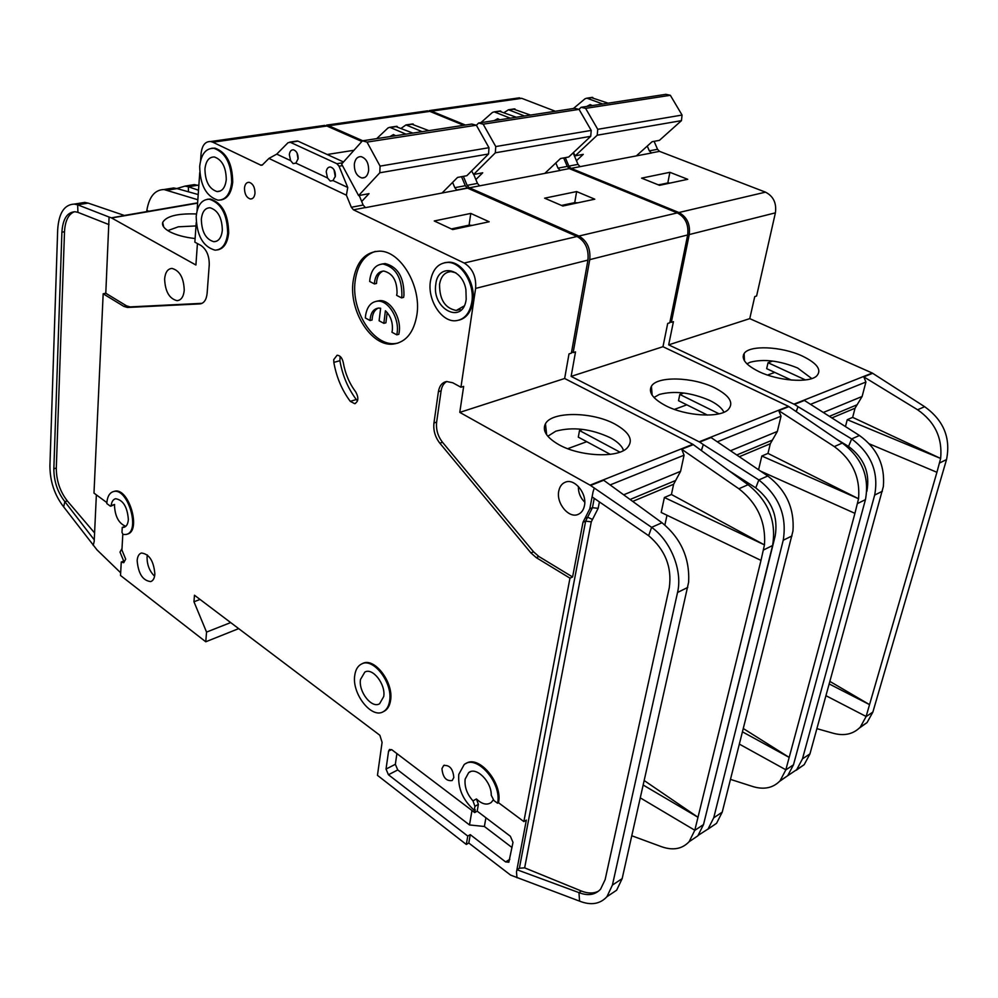 <?xml version="1.0" encoding="UTF-8"?>
<svg xmlns="http://www.w3.org/2000/svg" width="998" height="998" viewBox="0 0 998 998"><rect width="100%" height="100%" fill="white"/><g stroke="black" fill="none" stroke-linecap="round" stroke-linejoin="round"><path stroke-width="1.5" d="M685.177 247.242L685.401 246.132M723.912 412.249L722.989 410.565C720.556 406.972 716.215 403.641 709.965 400.547C691.365 392.513 674.498 390.48 659.379 394.447L653.964 397.466M665.654 405.675C652.942 398.863 648.189 392.376 651.432 386.226C657.171 375.859 692.999 376.882 714.705 387.835C729.812 395.707 734.254 403.03 728.004 409.829C719.171 418.237 685.426 416.066 665.654 405.675M699.186 441.802L788.47 406.336L662.971 346.705L571.13 376.396L699.673 442.089L711.05 437.573L767.761 475.996C786.137 490.08 794.533 508.381 792.973 530.924L722.228 812.147L716.552 823.325L707.856 829.238M743.348 728.565L789.181 757.407L854.924 513.346L760.601 471.143M730.499 450.747L777.367 431.423L770.306 443.736L767.986 453.404L761.836 456.024L758.567 469.771M698.351 835.251L708.056 829.014L713.732 817.799L783.218 540.255C787.173 516.103 779.039 495.994 758.829 479.951L755.76 487.872C771.841 500.684 778.315 516.715 775.184 535.963L705.636 815.977M730.511 779.388L752.991 786.599C764.081 789.905 773.101 787.983 780.062 780.823L785.8 769.92L789.181 757.407L742.512 731.871M779.513 781.397L787.721 775.683L793.472 764.83L865.453 499.624C869.645 476.707 861.923 457.845 842.3 443.062L834.316 446.593L778.777 410.64L781.035 416.178L777.367 431.423M761.836 456.024L858.554 498.738L854.924 513.346M767.986 453.404L858.554 498.738M858.567 498.738C860.338 477.156 852.255 459.779 834.316 446.593M674.411 409.392L686.811 404.826M719.047 413.808L679.825 394.447L683.83 393.012M707.47 415.093L678.503 400.697L679.825 394.447M571.13 376.396L575.522 351.882L573.151 352.606L589.743 259.642L687.672 234.954L669.783 322.791L667.699 323.439L662.971 346.705M788.47 406.336L842.3 443.062M699.673 442.089L703.278 444.547L701.507 450.435M701.494 450.422L702.043 447.965M739.406 744.146L785.838 769.782M362.761 140.768L328.729 125.76L429.839 111.389L423.888 111.352M429.839 111.389L463.733 125.299M589.743 259.642C590.754 248.702 587.136 240.842 578.877 236.052L469.422 187.786L560.24 170.446L558.007 168.151L567.251 166.392L563.67 157.934M567.251 166.392L569.297 168.6L677.305 212.898L578.877 236.052M687.672 234.954C688.857 224.662 685.401 217.302 677.305 212.898M328.729 125.76L322.803 125.661M571.617 351.845L573.151 352.606M479.414 185.877L469.422 187.786M469.11 187.649L467.126 185.354L477.468 183.395L479.439 185.678M463.371 176.347L467.126 185.354M703.278 444.547L758.829 479.951L767.761 475.996M755.76 487.872L729.476 471.019M189.034 185.466L194.348 184.605L198.839 185.541M176.808 188.535L184.929 186.127L188.373 186.763L188.447 191.803M197.804 185.229L188.373 186.763L198.502 190.244M510.252 118.163L494.21 111.876L492.451 112.437L480.861 122.667M558.007 168.151L555.811 162.973M562.847 206.012L594.783 199.188L576.632 191.566L544.621 198.178L562.847 206.012M477.468 183.395L473.738 174.45M422.129 131.661L405.974 124.925L401.346 128.193M475.871 179.578L482.72 172.804L473.601 174.475L471.617 170.932M544.783 173.39L560.527 158.52L568.723 157.01L590.716 136.327L591.215 130.414L579.065 109.381L574.549 108.32L478.603 123.016L483.169 124.176L579.065 109.381M591.215 130.414L495.757 146.556L483.169 124.176M590.716 136.327L495.345 152.806L495.757 146.556M476.395 125.299L478.603 123.016M495.345 152.806L473.601 174.475M494.172 120.633L497.678 118.7L499.873 119.76M499.137 111.14L516.315 117.24M577.867 202.806L574.736 202.619L561.512 205.438M428.866 130.638L411.575 124.089M574.736 202.619L576.632 191.566M811.761 378.566L797.614 367.988C779.563 360.665 763.782 358.731 750.284 362.199L746.928 363.833M759.091 371.693C746.08 365.206 741.077 359.18 744.096 353.591C749.211 344.871 781.496 346.294 802.23 355.999C817.337 363.334 822.127 370.033 816.576 376.084C808.879 383.244 778.166 380.937 759.091 371.693M793.996 404.14L872.264 373.04L749.76 318.636L668.672 344.859L794.47 404.402L804.413 400.447L859.453 435.49C877.217 448.339 885.176 465.367 883.342 486.575L809.952 753.889L804.188 764.668L796.092 770.331M829.924 681.434L869.545 704.625L936.922 472.291L869.508 443.935M823.313 412.473L862.122 396.468L855.049 408.207L852.654 417.376L847.252 419.684L845.456 426.57M780.062 780.823L796.703 769.67L802.467 758.854L874.672 495.07C878.889 472.291 871.217 453.579 851.668 438.92L848.55 446.43C864.106 458.132 870.219 473.064 866.888 491.203L866.825 491.465M816.9 728.652L833.592 733.355C844.47 736.187 853.365 734.116 860.288 727.118L866.077 716.614L869.545 704.625L829.226 683.954M859.403 728.029L867.075 722.564L872.863 712.098L946.528 459.567C950.882 437.897 943.584 420.27 924.622 406.685L917.611 409.779L863.781 376.845L865.915 382.034L862.122 396.468M852.654 417.376L940.64 458.456L936.922 472.291M847.252 419.684L940.627 458.456C942.623 438.097 934.951 421.88 917.611 409.779M767.562 375.061L774.772 372.404M805.448 379.939L768.048 362.723L772.677 361.064M791.314 380.063L766.664 368.649L768.048 362.723M744.346 358.182L743.111 356.897M668.672 344.859L673.425 321.668L671.342 322.317L689.256 234.555L775.396 212.848L756.596 296.007L754.75 296.581L749.76 318.636M872.264 373.04L924.622 406.685M794.47 404.402L797.976 406.648L796.317 411.5M796.304 411.5L796.703 409.879M825.982 695.706L866.114 716.477M743.485 354.727L744.196 355.475M465.367 125.037L431.485 111.165L521.767 98.34L515.816 98.34M521.767 98.34L555.337 111.265M689.256 234.555C690.441 224.263 686.986 216.928 678.902 212.524L571.118 168.363L651.507 153.006L649.324 150.86L657.545 149.301L654.114 141.342M657.545 149.301L659.528 151.359L765.503 192.152L678.902 212.524M775.396 212.848C776.706 203.118 773.4 196.219 765.503 192.152M431.485 111.165L425.535 111.115M670.007 321.693L671.342 322.317M579.888 166.691L571.118 168.363M570.806 168.238L568.872 166.092L578.004 164.358L579.925 166.491M565.292 157.647L568.872 166.092M797.976 406.648L851.668 438.92L859.453 435.49M848.55 446.43L837.247 439.594M602.717 104.004L586.874 98.166L585.115 98.715L573.426 108.495M649.324 150.86L647.265 146.07M659.541 185.329L687.722 179.303L669.883 172.305L641.602 178.143L659.541 185.329M578.004 164.358L573.126 152.869M524.524 115.98L508.506 109.755L504.289 112.475M576.445 160.703L583.269 154.341L575.222 155.825L573.388 152.619M636.312 155.913L652.131 141.704L659.416 140.369L681.459 120.646L682.058 115.057L670.344 95.297L665.891 94.323L581.098 107.31L585.614 108.37L670.344 95.297M682.058 115.057L597.74 129.316L585.614 108.37M681.459 120.646L597.216 135.204L597.74 129.316M578.977 109.356L581.098 107.31M597.216 135.204L575.222 155.825M586.699 106.462L590.205 104.603L592.375 105.588M591.14 97.542L608.119 103.181M670.943 182.896L658.231 184.805M530.487 115.069L513.334 109.044M667.849 182.759L669.883 172.305M389.969 136.589L393.424 134.58L395.632 135.728M298.065 159.094L297.042 152.968M295.857 163.098L298.128 158.694C298.14 153.904 296.593 150.948 293.449 149.812C291.179 149.7 289.807 151.297 289.333 154.59L290.593 160.616L293.125 163.597L295.857 163.098L327.506 177.968L330.263 181.05L332.995 180.551L347.741 187.474L346.393 195.196L351.333 207.272L353.467 209.817L464.182 263.035L577.056 236.476L467.575 188.148L365.468 207.646L363.147 205.039L359.218 195.471M335.278 176.871L334.018 169.735M332.995 180.551L335.39 176.097C335.453 171.169 333.819 168.138 330.513 167.003C328.167 166.903 326.745 168.512 326.234 171.818L327.506 177.968M201.347 219.236C202.195 211.688 205.101 207.858 210.067 207.759C217.976 210.279 222.067 217.814 222.329 230.351C221.456 237.711 218.637 241.491 213.859 241.716C205.85 239.383 201.683 231.898 201.347 219.236M204.939 169.024C205.887 160.865 209.044 156.861 214.408 156.985C222.142 159.767 226.097 167.315 226.259 179.652C225.286 187.599 222.217 191.566 217.053 191.566C209.218 188.996 205.176 181.474 204.939 169.024M401.533 297.891L401.895 295.732C402.019 277.818 395.732 267.252 383.07 264.021L385.141 263.559C397.815 266.778 404.09 277.332 403.965 295.221L403.604 297.379L401.533 297.891L396.63 295.358L397.029 293.225C397.092 280.65 392.663 273.265 383.768 271.057C378.753 271.381 375.697 274.937 374.612 281.71L374.462 283.943L376.533 283.457L376.683 281.224C377.419 276.009 379.539 272.629 383.057 271.082M383.07 264.021C375.822 264.445 371.431 269.522 369.871 279.278L369.697 281.486L374.462 283.943M385.141 263.559L381.523 264.096M377.743 301.134L379.814 300.623C390.405 299.762 401.483 317.688 399.2 332.184L398.838 334.293L396.792 334.841L397.154 332.733C399.425 318.212 388.334 300.273 377.743 301.134C371.019 301.808 366.94 306.698 365.53 315.817L365.355 317.988L370.058 320.508L372.104 319.984C372.354 313.921 374.4 309.966 378.242 308.095M379.814 300.623L376.595 301.221M396.792 334.841L391.952 332.247L392.339 330.163C392.913 322.279 390.605 315.805 385.403 310.765L383.843 323.327L379.103 320.795L380.637 308.245L378.691 308.07C373.377 308.769 370.507 312.923 370.058 320.508M435.814 284.168C437.735 263.472 462.361 267.551 465.916 289.694L466.191 299.325C462.997 325.398 431.498 309.131 435.814 284.168M464.132 305.962L456.261 310.465C444.996 308.257 439.432 299.525 439.569 284.255C441.016 276.221 444.859 272.005 451.084 271.618L455.861 272.816M360.478 679.513L364.831 672.091C372.591 667.263 385.927 684.403 383.719 696.554L379.602 703.727C371.792 708.892 358.357 691.726 360.478 679.513M354.34 164.084C355.188 158.931 357.471 156.461 361.214 156.674C366.303 158.495 368.773 163.136 368.624 170.596C367.775 175.648 365.53 178.106 361.9 177.968C356.748 176.247 354.228 171.619 354.34 164.084M578.391 486.463C578.216 492.613 580.337 497.852 584.753 502.169M689.019 841.801L697.839 835.85L703.503 824.585L772.602 545.507C776.531 521.181 768.348 500.921 748.063 484.704L692.849 444.31L564.643 378.491L569.01 353.891L571.38 353.155L587.934 260.091L475.609 288.41L460.939 387.236L452.755 382.77L446.617 381.51C442.151 382.409 439.419 385.814 438.396 391.703L433.955 422.977C433.182 430.375 435.14 437.112 439.831 443.187L530.924 552.929L536.25 557.62L569.97 578.166L523.85 821.579L498.501 802.704L497.553 803.24L493.935 800.546L491.241 795.244C491.677 781.596 476.071 766.165 468.661 772.664L465.155 779.101C464.357 786.861 466.964 794.109 472.977 800.87L476.42 798.949C481.997 804.226 486.924 805.423 491.203 802.517L493.262 799.947M110.778 506.198L114.583 504.464L114.483 505.612C115.094 516.565 118.824 523.451 125.686 526.283L122.255 527.406L121.981 532.408L123.078 534.479L126.147 534.454C140.893 531.996 127.906 487.386 113.647 491.527C109.555 492.638 107.26 496.642 106.774 503.528L110.229 506.086L111.14 505.549C111.676 501.632 113.161 499.362 115.593 498.713C123.103 499.961 127.357 506.884 128.355 519.484C128.018 523.938 126.534 526.557 123.939 527.331L122.255 527.406M184.243 290.268C183.782 277.843 179.702 270.558 171.993 268.412C167.739 268.749 165.281 272.254 164.62 278.941C165.157 291.453 169.298 298.701 177.07 300.672C181.174 300.248 183.57 296.78 184.243 290.268M383.531 711.549C386.8 709.59 388.833 706.035 389.619 700.87C392.963 682.669 373.002 656.971 361.376 664.094C357.746 666.015 355.538 669.758 354.764 675.322C351.595 693.66 371.805 719.421 383.531 711.549L384.48 711.1C387.748 709.129 389.781 705.574 390.567 700.421C393.911 682.233 373.963 656.547 362.336 663.658L362.087 663.77M254.989 193.288C254.939 187.262 252.968 183.595 249.088 182.297C246.506 182.272 244.959 184.181 244.473 188.036C244.547 194.099 246.531 197.754 250.436 199.001C252.968 198.989 254.49 197.093 254.989 193.288M459.068 320.133C466.44 318.088 471.044 312 472.852 301.858C476.021 283.906 462.635 261.888 448.913 262.175L444.696 262.661M430.388 281.461C427.369 299.936 441.553 322.179 455.662 320.745C464.282 319.734 469.671 313.522 471.817 302.132C474.986 284.168 461.587 262.137 447.865 262.412C438.384 262.898 432.558 269.248 430.388 281.461M416.914 314.757C421.518 286.189 400.56 250.86 379.627 251.147C364.944 251.833 356.099 261.975 353.08 281.586C348.901 311.251 371.431 346.892 393.2 344.098C405.961 342.277 413.871 332.509 416.914 314.757M397.928 343.137L395.245 343.537C373.477 346.343 350.959 310.74 355.151 281.112C357.371 265.056 364.095 255.164 375.31 251.409M154.865 574.1C153.779 561.076 149.313 554.052 141.454 553.004C138.922 553.84 137.499 556.385 137.163 560.626C138.298 573.7 142.814 580.686 150.71 581.585C153.131 580.724 154.528 578.229 154.865 574.1M154.59 576.195C149.563 571.28 147.055 564.943 147.055 557.208L147.355 554.95M220.957 199.974C227.581 198.702 231.499 192.764 232.709 182.185C232.497 163.734 226.608 152.395 215.044 148.166L211.726 148.24M199.7 166.404C200.074 185.129 206.162 196.394 217.951 200.174C225.623 200.136 230.201 194.198 231.673 182.347C231.449 163.897 225.56 152.557 213.996 148.315C205.875 148.066 201.109 154.091 199.7 166.404M453.816 777.517C453.005 768.822 449.611 764.83 443.648 765.528L441.952 768.635C442.788 777.355 446.206 781.334 452.181 780.548L453.816 777.517M333.744 359.604L333.831 362.374C336.438 377.157 341.915 390.143 350.273 401.333L354.689 403.679C358.494 401.595 358.843 397.678 355.737 391.927C349.35 383.419 345.171 373.526 343.2 362.249C342.127 357.783 340.093 355.45 337.099 355.238L333.744 359.604M357.534 400.822L356.298 399.537C347.953 388.384 342.489 375.448 339.906 360.715L340.156 356.411M217.664 249.887C223.901 248.564 227.569 242.926 228.679 232.971C228.317 214.221 222.217 202.906 210.391 199.051L207.459 199.251M196.182 216.504C196.718 235.528 203.006 246.756 215.044 250.161C222.13 249.799 226.346 244.136 227.656 233.17C227.294 214.408 221.182 203.093 209.355 199.226C201.833 199.338 197.442 205.089 196.182 216.504M122.018 548.501L120.01 552.081L123.74 561.163L121.269 562.011L123.727 562.71L125.686 559.154L121.931 550.023L122.791 534.342M498.501 802.704C502.992 783.131 478.591 754.276 465.854 763.582M497.553 803.24C502.181 783.093 476.52 753.814 464.157 764.593L458.793 774.373C457.745 788.245 462.897 800.209 474.25 810.251L474.936 806.309L472.977 800.87M196.456 213.971C177.532 213.323 166.279 216.142 162.699 222.442C161.863 225.523 164.109 228.567 169.448 231.573C175.922 235.004 184.48 237.324 195.109 238.547M584.441 505.712C587.248 493.661 574.661 478.154 565.454 482.134C561.911 483.519 559.691 486.5 558.768 491.078C556.023 503.304 568.972 518.898 578.254 514.332C581.485 512.872 583.556 510.003 584.441 505.712M547.802 436.238L555.786 431.186C572.864 426.62 590.978 428.778 610.102 437.648C616.477 441.054 620.744 444.771 622.889 448.801L623.388 450.622M558.705 444.584C579.189 456.373 616.702 458.307 626.894 448.264C633.917 440.605 629.938 432.558 614.98 424.113C592.201 411.6 551.869 411.213 545.457 423.751C542.064 430.512 546.48 437.461 558.705 444.584M664.381 497.491L671.429 494.497L673.613 484.267L680.586 471.33L684.067 455.188L681.684 449.237L738.869 488.771C757.407 503.241 765.94 521.954 764.48 544.908L664.381 497.491L661.2 512.473L760.987 560.389L697.989 817.275L644.246 780.573M664.88 525.01L666.976 515.242M607.707 896.179L616.639 890.204L622.166 878.614L688.645 582.133C689.818 558.082 680.935 538.284 661.986 522.74L603.703 480.25L590.554 485.477L651.619 527.331L661.986 522.74M643.236 785.064L697.989 817.275L694.808 830.249L640.342 797.901M697.839 835.85L689.131 841.688L694.808 830.249M760.987 560.389L764.456 544.92L671.429 494.497M474.25 810.251L475.198 809.715L474.699 812.572L392.002 749.872L389.507 749.461L388.584 751.12L386.026 769.084L388.434 774.747L467.763 836.075L466.316 844.458L468.798 843.023L510.589 875.096L579.576 901.144C590.953 905.598 600.06 904.113 606.921 896.715L612.41 885.089L677.542 592.475C682.782 570.881 670.806 540.916 651.619 527.331L648.65 535.701L592.113 496.904L593.062 491.802L589.818 508.768L582.994 522.253L572.59 576.981L538.883 556.497L533.556 551.807L442.513 442.276C437.823 436.213 435.876 429.489 436.637 422.104L441.104 390.867C441.827 386.301 443.748 383.17 446.842 381.473M586.762 441.69L567.725 448.701M610.252 454.339L578.304 437.136L579.514 430.525L582.682 429.389M619.908 452.131L579.514 430.525M692.849 444.31L590.055 485.153L459.779 412.386L564.643 378.491M593.062 491.802L594.247 488.184M460.939 387.236L463.658 386.401L459.779 412.386M689.131 841.688C682.195 848.999 673.101 850.695 661.836 846.815L631.809 835.775M648.65 535.701C665.229 549.861 672.116 567.176 669.296 587.647L605.125 879.662L600.571 889.193C595.132 894.957 587.934 896.104 578.952 892.624L579.576 901.144M523.85 821.579L526.345 820.106L516.49 871.94L516.939 869.72L519.372 868.21L524.649 867.848L591.29 521.817L598.151 508.344L592.45 507.683L587.622 517.214L584.99 518.311M569.97 578.166L572.59 576.981M126.996 534.179L127.083 534.142C141.841 531.684 128.854 487.086 114.583 491.241L113.56 491.552M466.316 844.458L377.456 775.334L382.084 742.35L379.864 735.277L194.473 595.232L193.961 601.769L206.549 632.096L205.763 641.776L120.521 575.484L121.269 562.011M475.609 288.41C476.395 276.745 472.59 268.287 464.182 263.035M343.512 161.963L297.978 141.155L288.023 142.714L276.745 154.116L268.924 158.433L346.393 195.196M268.924 158.433L262.137 165.169M361.85 141.467L326.882 126.022L212.848 142.215L261.139 165.319M212.848 142.215L210.665 141.529C205.239 141.329 202.033 145.371 201.072 153.667L200.586 160.666M199.75 172.592L197.055 210.94M196.232 222.542L194.859 242.152L201.01 245.508C206.574 249.438 209.318 255.862 209.256 264.769L207.122 293.337C206.411 299.862 203.979 303.38 199.812 303.916L127.519 307.471L130.152 306.897L126.546 305.862L105.788 293.237L109.081 217.04L111.352 217.826L124.613 215.543L88.161 203.105L84.78 202.394L79.615 203.243M106.836 502.593L93.987 493.099L103.168 293.786L123.914 306.436L127.519 307.471M587.934 260.091C588.957 249.151 585.327 241.279 577.056 236.476M326.882 126.022L320.957 125.923M461.538 176.683L465.293 185.703L454.801 187.686L456.785 190.007L467.276 187.998L465.293 185.703M468.798 843.023L470.245 834.64L505.587 861.898L508.843 862.235L512.997 842.349L510.352 836.249L477.194 811.162L478.379 804.376L476.42 798.949M516.976 877.741L516.49 871.94M516.939 869.72L578.952 892.624L581.397 891.027L524.649 867.848M598.575 891.114C593.61 893.647 587.884 893.609 581.397 891.027M167.814 230.613L178.318 226.808L195.995 225.935M111.352 217.826L195.907 265.019L197.429 243.562M88.161 203.105L77.644 204.815L74.264 204.103C64.321 204.528 58.795 213.061 57.684 229.702L49.912 465.854C50 481.498 54.591 495.17 63.66 506.859L96.993 549.873L120.671 572.79M146.694 211.601L146.843 210.304L148.378 211.314M148.64 211.264L146.843 210.304M197.841 199.762L163.996 189.533C154.865 189.782 149.164 196.706 146.868 210.304M94.585 532.92L67.315 500.921C60.03 491.552 56.35 480.612 56.3 468.074L53.842 468.773L61.901 232.185L64.508 231.723C65.12 220.845 68.413 214.183 74.363 211.738M109.081 217.04L77.644 204.815L77.919 212.349L75.1 211.751C67.203 212.125 62.812 218.936 61.901 232.185M53.842 468.773C53.904 481.323 57.585 492.288 64.87 501.67L63.66 506.859M198.203 194.548L177.058 188.61L173.615 187.973L168.325 188.834M202.058 303.33L130.152 306.897M56.3 468.074L64.508 231.723M67.315 500.921L64.87 501.67L94.261 539.868M96.369 494.858L94.186 541.49L93.201 545.395M108.994 224.612L77.919 212.349M103.168 293.786L105.788 293.237M327.169 154.503L353.966 150.274M276.745 154.116L290.593 160.616M290.293 142.29L336.912 163.722L339.021 166.204L347.741 187.474M489.17 221.768L452.68 229.565L434.242 220.97L470.769 213.422L489.17 221.768M477.194 811.162L474.699 812.572M471.979 810.513L469.497 824.947L397.753 769.945L395.345 764.293L396.905 753.577M470.245 834.64L467.763 836.075M512.024 847.539L484.379 826.481L485.914 817.761M469.497 824.947L484.379 826.481M200.074 599.461L193.961 601.769M206.549 632.096L230.675 622.577M205.763 641.776L238.684 628.628M454.801 187.686L452.605 182.397M405.986 134.144L389.819 127.307L388.085 127.894L376.708 138.622M442.039 193.026L457.546 177.419L466.839 175.71L488.571 153.979L488.97 147.704L476.358 125.224L367.014 142.103L362.436 140.818L341.628 164.071L358.594 195.583L369.011 193.662L361.688 201.484M358.594 195.583L379.801 172.779L380.076 166.117L367.014 142.103M380.076 166.117L488.97 147.704M379.801 172.779L488.571 153.979M362.436 140.818L471.792 124.064L476.358 125.224M383.843 323.327L385.902 322.803L387.174 312.536M297.978 141.155L296.281 141.142M451.333 228.941L469.085 225.149L472.229 225.386M412.86 133.083L395.545 126.459M470.769 213.422L469.085 225.149M739.318 456.722L770.306 443.736M792.013 535.914L783.218 540.255M722.228 812.147L713.732 817.799M785.8 769.92L793.472 764.83M865.453 499.624L857.581 503.516M717.312 441.815L781.035 416.178M778.777 410.64L788.944 406.598M736.761 454.988L772.365 440.13M560.053 170.359L569.297 168.6M494.771 112.026L500.846 111.115M406.548 125.087L413.284 124.076M831.87 417.925L855.049 408.207M882.344 491.278L874.672 495.07M809.952 753.889L802.467 758.854M866.077 716.614L872.863 712.098M946.528 459.567L939.617 462.972M810.501 404.327L865.915 382.034M863.781 376.845L872.726 373.289M829.375 416.341L857.12 404.764M651.32 152.931L659.528 151.359M587.423 98.303L592.837 97.505M509.067 109.905L515.043 109.019M111.14 505.549L114.583 504.464M333.831 362.374L339.906 360.715M673.613 484.267L632.732 501.408M694.77 830.386L703.503 824.585M763.545 549.985L772.602 545.507M677.542 592.475L687.759 587.423M622.166 878.614L612.41 885.089M684.067 455.188L610.127 484.928M693.348 444.609L681.684 449.237M675.658 480.475L630.1 499.487M738.869 488.771L748.063 484.704M589.818 508.768L592.45 507.683L594.234 498.376M582.994 522.253L585.626 521.156L587.622 517.214L592.5 519.447M591.29 521.817L585.626 521.156L519.372 868.21M538.883 556.497L536.25 557.62M533.556 551.807L530.924 552.929M442.513 442.276L439.831 443.187M436.637 422.104L433.955 422.977M441.104 390.867L438.396 391.703M680.586 471.33L623.675 494.808M598.151 508.344L599.399 501.919M111.651 217.963L197.592 203.155M177.058 188.61L167.427 190.181M123.914 306.436L126.546 305.862M201.708 303.492L199.812 303.916M260.515 165.132L262.674 164.782M363.147 205.039L351.333 207.272M342.476 165.631L339.021 166.204M365.28 207.559L353.467 209.817M474.936 806.309L478.379 804.376M391.603 749.598L388.584 751.12M386.026 769.084L395.345 764.293M397.753 769.945L388.434 774.747M505.587 861.898L509.816 859.328M356.298 399.537L350.273 401.333M342.801 162.761L336.912 163.722M397.254 126.459L390.393 127.47M652.143 395.171L651.432 386.226M708.056 829.014L716.552 823.325M184.929 186.127L194.348 184.605M326.533 125.124L427.643 110.815M500.285 110.978L494.21 111.876M575.584 202.631L561.812 205.563M412.723 123.927L405.974 124.925M744.496 360.889L744.096 353.591M796.703 769.67L804.188 764.668M867.075 722.564L860.288 727.118M429.29 110.591L519.571 97.804M592.288 97.367L586.874 98.166M668.685 182.759L658.518 184.929M514.481 108.869L508.506 109.755M470.42 771.716L468.661 772.664M444.372 765.154L443.648 765.528M546.654 434.741L545.457 423.751M606.921 896.715L616.639 890.204M114.583 491.241L113.647 491.527M163.697 226.983L162.699 222.442M197.616 202.844L124.338 215.456M84.78 202.394L74.264 204.103M173.615 187.973L163.996 189.533M127.395 307.471L130.027 306.897M324.687 125.386L210.665 141.529M210.391 199.051L209.355 199.226M355.45 403.441L354.689 403.679M215.044 148.166L213.996 148.315M395.245 343.537L393.2 344.098M448.913 262.175L447.865 262.412M252.107 198.702L250.436 199.001M179.141 300.223L177.07 300.672M361.9 177.968L364.744 177.482M460.178 309.442L456.261 310.465M220.346 191.005L217.053 191.566M216.678 241.167L213.859 241.716M330.263 181.05L332.821 180.613M293.125 163.597L295.545 163.21M289.732 142.115L297.404 140.98M451.632 229.078L469.933 225.174M389.819 127.307L396.693 126.297"/></g></svg>
